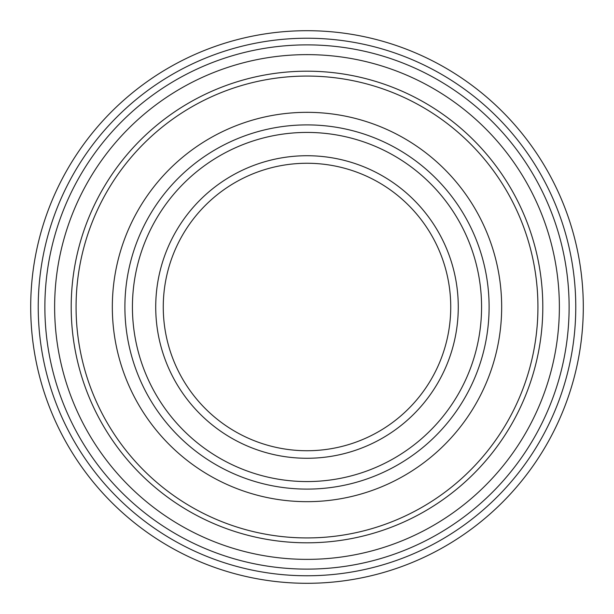 <?xml version="1.0" encoding="UTF-8"?>
<svg xmlns="http://www.w3.org/2000/svg" width="614" height="614" viewBox="0 0 614 614"><rect width="100%" height="100%" fill="white"/><g stroke="black" fill="none" stroke-linecap="round" stroke-linejoin="round"><path stroke-width="0.92" d="M307 575.763A268.763 268.763 0 0 1 74.24 172.618A268.763 268.763 0 0 1 539.76 172.618A268.763 268.763 0 0 1 307 575.763M307 583.3A276.3 276.3 0 0 0 583.3 307A276.3 276.3 0 0 0 307 30.7A276.3 276.3 0 0 0 30.7 307A276.3 276.3 0 0 0 307 583.3M307 481.568A174.568 174.568 0 0 1 155.818 219.712A174.568 174.568 0 0 1 458.182 219.712A174.568 174.568 0 0 1 307 481.568M307 489.105A182.105 182.105 0 0 0 489.105 307A182.105 182.105 0 0 0 307 124.895A182.105 182.105 0 0 0 124.895 307A182.105 182.105 0 0 0 307 489.105M155.726 307A151.274 151.274 0 0 0 382.637 438.005A151.274 151.274 0 0 0 382.637 175.995A151.274 151.274 0 0 0 155.726 307M163.263 307A143.737 143.737 0 0 1 378.869 182.519A143.737 143.737 0 0 1 378.869 431.481A143.737 143.737 0 0 1 163.263 307M569.117 307A262.117 262.117 0 0 0 175.942 79.997A262.117 262.117 0 0 0 175.942 534.003A262.117 262.117 0 0 0 569.117 307M501.669 307A194.669 194.669 0 0 0 209.666 138.411A194.669 194.669 0 0 0 209.666 475.589A194.669 194.669 0 0 0 501.669 307M537.933 307A230.933 230.933 0 0 1 191.537 506.995A230.933 230.933 0 0 1 191.537 107.005A230.933 230.933 0 0 1 537.933 307M542.807 307A235.807 235.807 0 0 0 307 71.193A235.807 235.807 0 0 0 71.193 307A235.807 235.807 0 0 0 307 542.807A235.807 235.807 0 0 0 542.807 307M559.369 307A252.369 252.369 0 0 1 307 559.369A252.369 252.369 0 0 1 54.631 307A252.369 252.369 0 0 1 307 54.631A252.369 252.369 0 0 1 559.369 307"/></g></svg>
